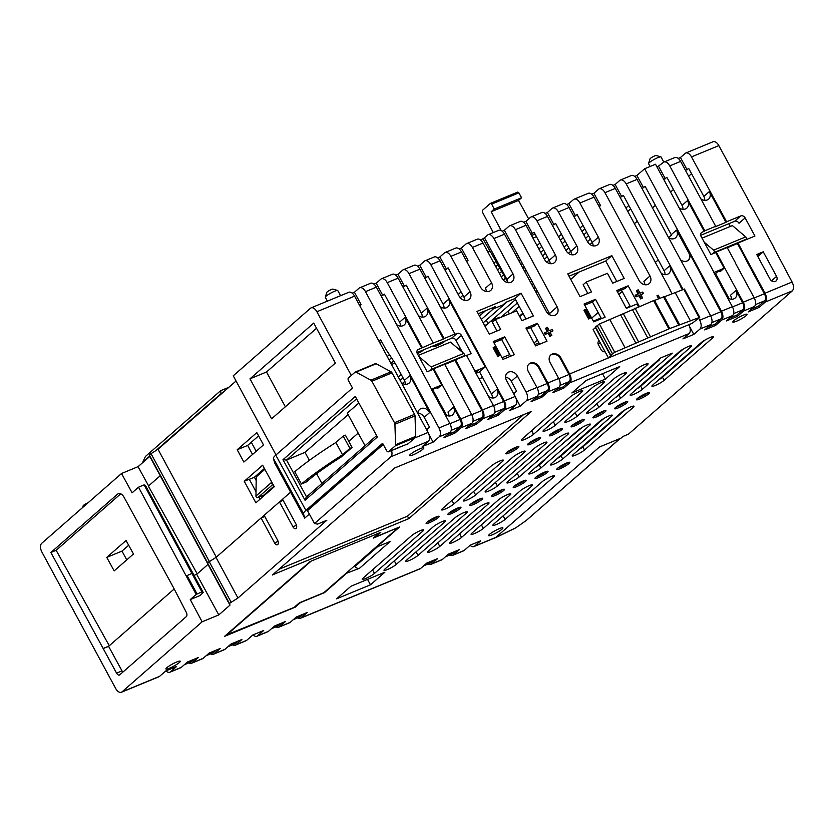 <?xml version="1.0" encoding="UTF-8"?>
<svg xmlns="http://www.w3.org/2000/svg" width="834" height="834" viewBox="0 0 834 834"><rect width="100%" height="100%" fill="white"/><g stroke="black" fill="none" stroke-linecap="round" stroke-linejoin="round"><path stroke-width="1.25" d="M470.063 545.321A7.079 3.92 -112.5 0 0 473.889 546.583A7.079 3.92 -112.5 0 0 474.515 546.197L480.645 540.839L470.303 545.113L464.173 550.471A7.079 3.92 67.5 0 1 463.548 550.857L452.664 555.361A7.079 3.92 -112.5 0 0 453.289 554.964L464.173 550.471M698.704 318.39L699.695 320.204A7.079 3.92 67.5 0 1 699.955 329.044L693.825 334.403L682.942 338.896L689.072 333.537L569.872 382.796L563.742 388.164L552.848 392.658L558.978 387.299A7.079 3.92 -112.5 0 0 558.717 378.469L547.834 382.962A7.079 3.92 67.5 0 1 548.094 391.792L541.964 397.161L531.081 401.654L537.211 396.296L526.327 400.8A7.079 3.92 -112.5 0 0 526.066 391.959L517.414 375.967A7.079 5.786 48.8 0 0 507.312 372.892A7.079 5.786 48.8 0 0 506.53 380.471L515.172 396.463L504.289 400.966A7.079 3.92 67.5 0 1 504.549 409.796L498.419 415.155L487.536 419.648L493.665 414.289L482.782 418.793L476.652 424.152L465.768 428.645L471.898 423.286L461.004 427.79L454.874 433.148L443.99 437.652L450.12 432.283L439.237 436.787L433.107 442.145L422.223 446.649L428.353 441.28L390.792 456.803L314.481 523.543L317.577 524.106L326.834 520.28L237.951 598.009L231.195 602.284A3.534 0.542 151.6 0 0 229.965 603.159A3.534 0.542 151.6 0 0 229.569 603.701L229.955 605.15L218.789 614.919L202.141 621.799L122.025 691.866A7.079 3.92 67.5 0 1 121.399 692.262A7.079 3.92 67.5 0 1 115.634 688.394L41.961 552.16A7.079 3.92 -112.5 0 1 41.7 543.33L121.535 473.503L138.079 466.665L149.776 456.438L149.411 455.083A3.534 0.542 -28.4 0 1 149.807 454.551A3.534 0.542 -28.4 0 1 151.037 453.665L158.001 449.265L236.053 381.002M122.025 691.866L159.586 676.343L165.716 670.984L176.6 666.491L170.47 671.85L181.353 667.346L187.483 661.987L198.367 657.494L192.237 662.853L203.131 658.349L209.261 652.991L220.145 648.498L214.015 653.856L224.899 649.352L231.028 643.994L241.912 639.49L235.782 644.859L246.676 640.356L252.796 634.997L263.69 630.494L257.56 635.862L268.444 631.359L274.574 626L285.457 621.497L279.327 626.855L290.211 622.362L296.341 617.004L307.235 612.5L301.105 617.858L420.628 568.465L426.758 563.106L437.642 558.603L431.512 563.972A7.079 3.92 67.5 0 1 430.897 564.357A7.079 3.92 67.5 0 1 428.176 563.951M431.512 563.972L442.406 559.468L448.536 554.11L459.419 549.606L453.289 554.964M495.532 537.649L599.396 447.034L621.163 438.038L623.008 436.432L628.45 434.18L792.3 290.878L765.268 302.044L759.138 307.402L748.254 311.906L754.384 306.547L743.501 311.04L737.371 316.409L726.487 320.902L732.617 315.544L721.723 320.037L715.593 325.406L704.709 329.899L710.839 324.541L699.955 329.044M526.327 400.8L520.197 406.158L509.303 410.651L515.433 405.293L504.549 409.796M505.102 519.415A7.433 1.147 -28.4 0 1 497.992 523.773A7.433 1.147 -28.4 0 1 492.852 525.316A7.433 1.147 -28.4 0 1 493.676 524.138L542.1 481.791A7.433 1.147 -28.4 0 1 551.034 476.61A7.433 1.147 -28.4 0 1 554.349 475.891A7.433 1.147 -28.4 0 1 553.526 477.069L505.102 519.415L503.173 515.839M483.334 528.412A7.433 1.147 -28.4 0 1 476.224 532.77A7.433 1.147 -28.4 0 1 471.085 534.313A7.433 1.147 -28.4 0 1 471.908 533.135L520.322 490.788A7.433 1.147 -28.4 0 1 529.256 485.617A7.433 1.147 -28.4 0 1 532.572 484.888A7.433 1.147 -28.4 0 1 531.758 486.066L483.334 528.412L481.395 524.836M461.567 537.409A7.433 1.147 -28.4 0 1 454.447 541.766A7.433 1.147 -28.4 0 1 449.307 543.309A7.433 1.147 -28.4 0 1 450.131 542.131L498.555 499.785A7.433 1.147 -28.4 0 1 507.489 494.614A7.433 1.147 -28.4 0 1 510.804 493.895A7.433 1.147 -28.4 0 1 509.981 495.062L461.567 537.409L459.628 533.833M635.831 369.681A7.433 1.147 -28.4 0 1 642.951 365.313A7.433 1.147 -28.4 0 1 648.081 363.78A7.433 1.147 -28.4 0 1 647.267 364.948L598.843 407.305A7.433 1.147 -28.4 0 1 589.909 412.476A7.433 1.147 -28.4 0 1 586.594 413.195A7.433 1.147 -28.4 0 1 587.417 412.027L635.831 369.681M614.064 378.678A7.433 1.147 -28.4 0 1 621.174 374.31A7.433 1.147 -28.4 0 1 626.313 372.777A7.433 1.147 -28.4 0 1 625.49 373.945L577.076 416.302A7.433 1.147 -28.4 0 1 568.142 421.472A7.433 1.147 -28.4 0 1 564.816 422.192A7.433 1.147 -28.4 0 1 565.64 421.024L614.064 378.678M592.286 387.674A7.433 1.147 -28.4 0 1 599.406 383.317A7.433 1.147 -28.4 0 1 604.546 381.774A7.433 1.147 -28.4 0 1 603.722 382.952L555.298 425.298A7.433 1.147 -28.4 0 1 546.364 430.469A7.433 1.147 -28.4 0 1 543.049 431.188A7.433 1.147 -28.4 0 1 543.872 430.021L592.286 387.674M570.519 396.671A7.433 1.147 -28.4 0 1 577.628 392.314A7.433 1.147 -28.4 0 1 582.768 390.771A7.433 1.147 -28.4 0 1 581.944 391.949L533.531 434.295A7.433 1.147 -28.4 0 1 524.596 439.466A7.433 1.147 -28.4 0 1 521.281 440.185A7.433 1.147 -28.4 0 1 522.094 439.018L570.519 396.671M272.468 574.98L394.628 468.02L531.404 411.423L408.816 518.633L272.426 574.897M413.164 454.843A8.142 1.251 -28.4 0 1 409.536 455.625A8.142 1.251 -28.4 0 1 410.432 454.342A8.142 1.251 -28.4 0 1 420.211 448.671A8.142 1.251 -28.4 0 1 423.849 447.889A8.142 1.251 -28.4 0 1 422.953 449.172A8.142 1.251 -28.4 0 1 413.164 454.843M736.422 321.246A8.142 1.251 -28.4 0 1 732.794 322.039A8.142 1.251 -28.4 0 1 733.691 320.756A8.142 1.251 -28.4 0 1 743.469 315.085A8.142 1.251 -28.4 0 1 747.108 314.293A8.142 1.251 -28.4 0 1 746.211 315.575A8.142 1.251 -28.4 0 1 736.422 321.246M492.227 534.844A8.142 1.251 -28.4 0 1 488.599 535.636A8.142 1.251 -28.4 0 1 489.495 534.354A8.142 1.251 -28.4 0 1 499.274 528.683A8.142 1.251 -28.4 0 1 502.912 527.891A8.142 1.251 -28.4 0 1 502.016 529.173A8.142 1.251 -28.4 0 1 492.227 534.844M169.573 668.19A8.142 1.251 -28.4 0 1 165.935 668.983A8.142 1.251 -28.4 0 1 166.831 667.7A8.142 1.251 -28.4 0 1 176.62 662.029A8.142 1.251 -28.4 0 1 180.248 661.237A8.142 1.251 -28.4 0 1 179.352 662.519A8.142 1.251 -28.4 0 1 169.573 668.19M586.166 380.45L619.693 366.595L605.411 379.084L571.884 392.939L586.166 380.45M350.968 586.229L384.881 572.218L370.473 584.811L336.561 598.822L350.968 586.229M345.922 573.886L324.468 592.651L300.521 602.555L295.309 607.11L224.554 636.352L310.05 561.574L380.815 532.321L375.602 536.888L399.549 526.984L376.572 547.083L390.176 541.464L359.527 568.267L345.735 573.552M701.154 342.68A7.433 1.147 -28.4 0 1 708.264 338.323A7.433 1.147 -28.4 0 1 713.404 336.79A7.433 1.147 -28.4 0 1 712.58 337.958L664.156 380.304A7.433 1.147 -28.4 0 1 655.222 385.485A7.433 1.147 -28.4 0 1 651.907 386.205A7.433 1.147 -28.4 0 1 652.73 385.037L701.154 342.68M374.476 573.406A7.433 1.147 -28.4 0 1 367.356 577.764A7.433 1.147 -28.4 0 1 362.227 579.296A7.433 1.147 -28.4 0 1 363.04 578.129L411.464 535.772A7.433 1.147 -28.4 0 1 420.399 530.601A7.433 1.147 -28.4 0 1 423.714 529.882A7.433 1.147 -28.4 0 1 422.901 531.049L374.476 573.406L372.537 569.82M429.437 522.689A7.433 1.147 -28.4 0 1 426.122 523.418A7.433 1.147 -28.4 0 1 429.114 520.645A7.433 1.147 -28.4 0 1 435.88 517.07A7.433 1.147 -28.4 0 1 439.195 516.35A7.433 1.147 -28.4 0 1 436.203 519.113A7.433 1.147 -28.4 0 1 429.437 522.689M453.852 503.986A7.433 1.147 -28.4 0 1 444.918 509.157A7.433 1.147 -28.4 0 1 441.593 509.876A7.433 1.147 -28.4 0 1 442.416 508.709L491.143 466.091A7.433 1.147 -28.4 0 1 500.077 460.91A7.433 1.147 -28.4 0 1 503.392 460.191A7.433 1.147 -28.4 0 1 502.579 461.369L453.852 503.986L451.913 500.4M509.115 453.008A7.433 1.147 -28.4 0 1 505.8 453.727A7.433 1.147 -28.4 0 1 508.792 450.965A7.433 1.147 -28.4 0 1 515.558 447.378A7.433 1.147 -28.4 0 1 518.873 446.659A7.433 1.147 -28.4 0 1 515.881 449.422A7.433 1.147 -28.4 0 1 509.115 453.008M396.244 564.399A7.433 1.147 -28.4 0 1 389.134 568.767A7.433 1.147 -28.4 0 1 383.994 570.3A7.433 1.147 -28.4 0 1 384.818 569.132L433.242 526.775A7.433 1.147 -28.4 0 1 442.166 521.604A7.433 1.147 -28.4 0 1 445.492 520.885A7.433 1.147 -28.4 0 1 444.668 522.053L396.244 564.399L394.315 560.823M451.215 513.692A7.433 1.147 -28.4 0 1 447.889 514.411A7.433 1.147 -28.4 0 1 450.892 511.649A7.433 1.147 -28.4 0 1 457.647 508.062A7.433 1.147 -28.4 0 1 460.962 507.343A7.433 1.147 -28.4 0 1 457.97 510.116A7.433 1.147 -28.4 0 1 451.215 513.692M475.62 494.989A7.433 1.147 -28.4 0 1 466.686 500.16A7.433 1.147 -28.4 0 1 463.37 500.88A7.433 1.147 -28.4 0 1 464.194 499.712L512.92 457.095A7.433 1.147 -28.4 0 1 521.855 451.913A7.433 1.147 -28.4 0 1 525.17 451.194A7.433 1.147 -28.4 0 1 524.346 452.372L475.62 494.989L473.681 491.403M530.893 444.011A7.433 1.147 -28.4 0 1 527.568 444.731A7.433 1.147 -28.4 0 1 530.57 441.957A7.433 1.147 -28.4 0 1 537.325 438.382A7.433 1.147 -28.4 0 1 540.64 437.662A7.433 1.147 -28.4 0 1 537.649 440.425A7.433 1.147 -28.4 0 1 530.893 444.011M418.022 555.402A7.433 1.147 -28.4 0 1 410.901 559.77A7.433 1.147 -28.4 0 1 405.772 561.303A7.433 1.147 -28.4 0 1 406.585 560.135L455.01 517.778A7.433 1.147 -28.4 0 1 463.944 512.608A7.433 1.147 -28.4 0 1 467.259 511.888A7.433 1.147 -28.4 0 1 466.435 513.056L418.022 555.402L416.083 551.827M472.982 504.695A7.433 1.147 -28.4 0 1 469.667 505.414A7.433 1.147 -28.4 0 1 472.659 502.652A7.433 1.147 -28.4 0 1 479.414 499.066A7.433 1.147 -28.4 0 1 482.74 498.346A7.433 1.147 -28.4 0 1 479.738 501.119A7.433 1.147 -28.4 0 1 472.982 504.695M497.387 485.982A7.433 1.147 -28.4 0 1 488.463 491.163A7.433 1.147 -28.4 0 1 485.138 491.883A7.433 1.147 -28.4 0 1 485.961 490.715L534.688 448.098A7.433 1.147 -28.4 0 1 543.622 442.917A7.433 1.147 -28.4 0 1 546.937 442.197A7.433 1.147 -28.4 0 1 546.124 443.365L497.387 485.982L495.459 482.406M552.661 435.014A7.433 1.147 -28.4 0 1 549.345 435.734A7.433 1.147 -28.4 0 1 552.337 432.961A7.433 1.147 -28.4 0 1 559.103 429.385A7.433 1.147 -28.4 0 1 562.418 428.666A7.433 1.147 -28.4 0 1 559.426 431.428A7.433 1.147 -28.4 0 1 552.661 435.014M439.789 546.406A7.433 1.147 -28.4 0 1 432.679 550.763A7.433 1.147 -28.4 0 1 427.54 552.306A7.433 1.147 -28.4 0 1 428.363 551.128L476.777 508.782A7.433 1.147 -28.4 0 1 485.711 503.611A7.433 1.147 -28.4 0 1 489.037 502.892A7.433 1.147 -28.4 0 1 488.213 504.059L439.789 546.406L437.85 542.83M494.75 495.698A7.433 1.147 -28.4 0 1 491.434 496.418A7.433 1.147 -28.4 0 1 494.426 493.655A7.433 1.147 -28.4 0 1 501.192 490.069A7.433 1.147 -28.4 0 1 504.507 489.349A7.433 1.147 -28.4 0 1 501.515 492.123A7.433 1.147 -28.4 0 1 494.75 495.698M519.165 476.985A7.433 1.147 -28.4 0 1 510.231 482.167A7.433 1.147 -28.4 0 1 506.916 482.886A7.433 1.147 -28.4 0 1 507.729 481.708L556.466 439.101A7.433 1.147 -28.4 0 1 565.389 433.92A7.433 1.147 -28.4 0 1 568.715 433.2A7.433 1.147 -28.4 0 1 567.891 434.368L519.165 476.985L517.226 473.41M574.438 426.018A7.433 1.147 -28.4 0 1 571.113 426.737A7.433 1.147 -28.4 0 1 574.115 423.964A7.433 1.147 -28.4 0 1 580.871 420.388A7.433 1.147 -28.4 0 1 584.186 419.669A7.433 1.147 -28.4 0 1 581.194 422.431A7.433 1.147 -28.4 0 1 574.438 426.018M516.527 486.702A7.433 1.147 -28.4 0 1 513.212 487.421A7.433 1.147 -28.4 0 1 516.204 484.658A7.433 1.147 -28.4 0 1 522.96 481.072A7.433 1.147 -28.4 0 1 526.285 480.353A7.433 1.147 -28.4 0 1 523.283 483.126A7.433 1.147 -28.4 0 1 516.527 486.702M540.932 467.989A7.433 1.147 -28.4 0 1 531.998 473.17A7.433 1.147 -28.4 0 1 528.683 473.889A7.433 1.147 -28.4 0 1 529.507 472.711L578.233 430.094A7.433 1.147 -28.4 0 1 587.167 424.923A7.433 1.147 -28.4 0 1 590.482 424.204A7.433 1.147 -28.4 0 1 589.659 425.371L540.932 467.989L539.275 464.913L545.092 459.826L544.821 459.315M596.206 417.01A7.433 1.147 -28.4 0 1 592.891 417.74A7.433 1.147 -28.4 0 1 595.883 414.967A7.433 1.147 -28.4 0 1 602.638 411.391A7.433 1.147 -28.4 0 1 605.964 410.672A7.433 1.147 -28.4 0 1 602.961 413.435A7.433 1.147 -28.4 0 1 596.206 417.01M660.82 357.859L672.256 353.136L620.611 398.308A7.433 1.147 -28.4 0 1 611.687 403.479A7.433 1.147 -28.4 0 1 608.361 404.198A7.433 1.147 -28.4 0 1 609.185 403.031L660.82 357.859M538.295 477.705A7.433 1.147 -28.4 0 1 534.98 478.424A7.433 1.147 -28.4 0 1 537.972 475.661A7.433 1.147 -28.4 0 1 544.738 472.075A7.433 1.147 -28.4 0 1 548.053 471.356A7.433 1.147 -28.4 0 1 545.061 474.119A7.433 1.147 -28.4 0 1 538.295 477.705M562.71 458.992A7.433 1.147 -28.4 0 1 553.776 464.173A7.433 1.147 -28.4 0 1 550.461 464.892A7.433 1.147 -28.4 0 1 551.274 463.714L600 421.097A7.433 1.147 -28.4 0 1 608.935 415.926A7.433 1.147 -28.4 0 1 612.26 415.207A7.433 1.147 -28.4 0 1 611.437 416.374L562.71 458.992L561.042 455.917L603.858 418.48M617.973 408.014A7.433 1.147 -28.4 0 1 614.658 408.733A7.433 1.147 -28.4 0 1 617.65 405.97A7.433 1.147 -28.4 0 1 624.416 402.384A7.433 1.147 -28.4 0 1 627.731 401.665A7.433 1.147 -28.4 0 1 624.739 404.438A7.433 1.147 -28.4 0 1 617.973 408.014M679.376 351.677A7.433 1.147 -28.4 0 1 686.497 347.319A7.433 1.147 -28.4 0 1 691.626 345.787A7.433 1.147 -28.4 0 1 690.813 346.954L642.389 389.301A7.433 1.147 -28.4 0 1 633.454 394.482A7.433 1.147 -28.4 0 1 630.139 395.201A7.433 1.147 -28.4 0 1 630.952 394.034L679.376 351.677M560.073 468.708A7.433 1.147 -28.4 0 1 556.747 469.427A7.433 1.147 -28.4 0 1 559.75 466.665A7.433 1.147 -28.4 0 1 566.505 463.078A7.433 1.147 -28.4 0 1 569.82 462.359A7.433 1.147 -28.4 0 1 566.828 465.122A7.433 1.147 -28.4 0 1 560.073 468.708M584.478 449.995A7.433 1.147 -28.4 0 1 575.543 455.176A7.433 1.147 -28.4 0 1 572.228 455.896A7.433 1.147 -28.4 0 1 573.052 454.718L621.778 412.1A7.433 1.147 -28.4 0 1 630.712 406.929A7.433 1.147 -28.4 0 1 634.028 406.21A7.433 1.147 -28.4 0 1 633.204 407.378L584.478 449.995L582.82 446.92L625.625 409.484M639.751 399.017A7.433 1.147 -28.4 0 1 636.436 399.736A7.433 1.147 -28.4 0 1 639.428 396.974A7.433 1.147 -28.4 0 1 646.183 393.387A7.433 1.147 -28.4 0 1 649.509 392.668A7.433 1.147 -28.4 0 1 646.506 395.441A7.433 1.147 -28.4 0 1 639.751 399.017M433.107 442.145L428.968 434.493M439.237 436.787A7.079 3.92 -112.5 0 0 438.976 427.957L420.346 393.512L419.731 394.044L429.719 412.496L424.193 417.323L429.52 427.164L426.601 429.708M409.494 398.058L428.092 432.45A7.079 3.92 67.5 0 1 428.353 441.28M290.607 492.185L282.538 499.222L295.976 524.075A3.534 1.96 67.5 0 1 295.789 528.683A3.534 1.96 67.5 0 1 292.911 526.754L279.473 501.901L264.149 515.308L277.586 540.151A3.534 1.96 67.5 0 1 277.409 544.769A3.534 1.96 67.5 0 1 274.522 542.84L261.084 517.987L216.006 557.414L237.951 598.009M264.065 495.677L263.773 495.146L257.894 497.575A1.418 1.157 -131.2 0 1 255.955 496.063L256.226 476.892L264.868 469.333M264.774 516.465L261.084 517.987M165.935 670.89A7.079 3.92 -112.5 0 0 169.844 672.235A7.079 3.92 -112.5 0 0 170.47 671.85M159.586 676.343A7.079 3.92 67.5 0 1 158.96 676.739L121.399 692.262M202.141 621.799L190.267 599.573L196.167 594.413L201.901 591.9L191.924 573.448L186.19 575.95L138.527 487.192L132.095 492.811L121.535 473.503M173.284 587.24L186.222 612.208A3.534 1.96 67.5 0 1 186.336 616.597L119.742 674.842A3.534 1.96 67.5 0 1 119.439 675.029A3.534 1.96 67.5 0 1 116.562 673.121L50.874 552.483L117.771 493.978A7.079 3.92 67.5 0 1 118.386 493.592A7.079 3.92 67.5 0 1 124.13 497.398L173.284 587.24M122.9 672.079A3.534 1.96 67.5 0 1 122.014 670.88L116.562 673.121M173.931 589.19L108.587 646.34L122.014 670.88M108.587 646.34L103.145 648.591M201.901 591.9L203.225 592.494L193.332 574.042L145.439 485.482L144.115 484.877L191.924 573.448M203.225 592.494L200.077 595.518L190.267 599.573M218.789 614.919L196.699 574.303L193.988 575.418M229.955 605.15L207.979 564.43L196.699 574.303M216.006 557.414L209.24 561.689A3.534 0.542 151.6 0 0 208.02 562.564A3.534 0.542 151.6 0 0 207.614 563.106L207.979 564.43M169.844 672.235L180.728 667.742A7.079 3.92 -112.5 0 0 181.353 667.346M184.387 664.698L191.08 661.935A5.661 3.138 -112.5 0 0 191.58 661.623L194.447 659.11M188.901 662.832A7.079 3.92 -112.5 0 0 191.622 663.239A7.079 3.92 -112.5 0 0 192.237 662.853M224.899 649.352A7.079 3.92 67.5 0 1 224.273 649.749L213.389 654.242A7.079 3.92 -112.5 0 0 214.015 653.856M232.446 644.838A7.079 3.92 -112.5 0 0 235.167 645.245A7.079 3.92 -112.5 0 0 235.782 644.859M237.982 641.117L235.125 643.629A5.661 3.138 67.5 0 1 234.625 643.931L227.932 646.704M246.676 640.356A7.079 3.92 67.5 0 1 246.051 640.741L235.167 645.245M253.025 634.903A7.079 3.92 -112.5 0 0 256.935 636.248A7.079 3.92 -112.5 0 0 257.56 635.862M256.935 636.248L267.818 631.745A7.079 3.92 -112.5 0 0 268.444 631.359M275.991 626.845A7.079 3.92 -112.5 0 0 278.702 627.251A7.079 3.92 -112.5 0 0 279.327 626.855M281.527 623.123L278.66 625.625A5.661 3.138 67.5 0 1 278.17 625.938L271.477 628.7M278.702 627.251L289.596 622.748A7.079 3.92 -112.5 0 0 290.211 622.362M297.759 617.848A7.079 3.92 -112.5 0 0 300.48 618.255A7.079 3.92 -112.5 0 0 301.105 617.858M303.305 614.126L300.438 616.628A5.661 3.138 67.5 0 1 299.938 616.941L293.245 619.704M420.628 568.465A7.079 3.92 67.5 0 1 420.002 568.851L300.48 618.255M423.662 565.817L430.354 563.044A5.661 3.138 -112.5 0 0 430.855 562.741L423.891 565.608M449.943 554.954A7.079 3.92 -112.5 0 0 452.664 555.361M455.489 551.232L452.622 553.734A5.661 3.138 67.5 0 1 452.122 554.047L445.439 556.81M442.406 559.468A7.079 3.92 67.5 0 1 441.78 559.854L430.897 564.357M433.722 560.229L430.855 562.741M191.622 663.239L202.506 658.745A7.079 3.92 -112.5 0 0 203.131 658.349M210.679 653.835A7.079 3.92 -112.5 0 0 213.389 654.242M216.215 650.113L213.348 652.626A5.661 3.138 67.5 0 1 212.847 652.939L206.165 655.701M271.29 481.218L271.269 482.667A1.418 1.157 48.8 0 0 272.927 484.241M283.164 500.379L279.473 501.901M273.99 486.201L263.773 495.146M431.261 389.061L449.86 423.453A7.079 3.92 67.5 0 1 450.12 432.283M431.397 388.946L376.353 287.146L365.469 291.639L420.346 393.512M445.002 414.477A7.079 5.786 48.8 0 0 452.695 414.769A7.079 5.786 48.8 0 0 453.477 407.19L447.962 412.017A7.079 5.786 -131.2 0 1 448.89 415.978M453.477 407.19L460.128 419.492A5.661 3.138 67.5 0 1 460.347 426.56L454.217 431.918L454.874 433.148M461.004 427.79A7.079 3.92 -112.5 0 0 460.743 418.96L442.124 384.516L437.527 388.519L436.703 387.685M430.115 370.557L431.605 369.243A1.418 0.782 -112.5 0 0 431.553 367.481A1.418 0.782 -112.5 0 0 431.105 366.908L418.939 356.587M432.856 389.905L446.649 415.426M418.293 355.399L450.443 342.107L463.767 353.407A1.418 0.782 67.5 0 1 464.215 353.981A1.418 0.782 67.5 0 1 464.267 355.743L463.381 356.525M474.807 371.067L493.405 405.46A7.079 3.92 67.5 0 1 493.665 414.289M471.898 423.286A7.079 3.92 -112.5 0 0 471.627 414.456L444.678 364.249L433.795 368.753L442.124 384.516M471.752 414.686L481.906 410.495L463.277 376.051L463.892 375.508L482.521 409.963L493.405 405.46M463.412 375.936L454.957 360.288L444.803 364.479M481.906 410.495A5.661 3.138 67.5 0 1 482.115 417.563L475.985 422.921L476.652 424.152M482.782 418.793A7.079 3.92 -112.5 0 0 482.521 409.963M474.942 370.942L466.456 355.253L455.572 359.746L463.892 375.508M475.985 422.921L469.031 425.799M504.289 400.966L485.669 366.512L479.54 371.881L491.507 394.023A7.079 5.786 -131.2 0 1 492.435 397.985M488.547 396.484A7.079 5.786 48.8 0 0 496.24 396.776A7.079 5.786 48.8 0 0 497.022 389.197L503.673 401.498A5.661 3.138 67.5 0 1 503.882 408.566L497.752 413.925L498.419 415.155M505.592 377.114A7.079 5.786 -131.2 0 1 511.284 381.336L516.611 391.177L513.692 393.721M516.058 398.506L520.197 406.158M547.834 382.962L539.191 366.97L538.576 367.513L547.219 383.504A5.661 3.138 67.5 0 1 547.427 390.562L541.297 395.931L541.964 397.161M541.297 395.931L534.344 398.808M539.191 366.97A7.079 5.786 48.8 0 0 529.09 363.895A7.079 5.786 48.8 0 0 528.297 371.474L536.95 387.466A7.079 3.92 67.5 0 1 537.211 396.296M538.576 367.513A7.079 5.786 48.8 0 0 528.787 364.177M569.872 382.796A7.079 3.92 -112.5 0 0 569.601 373.966L560.959 357.974A7.079 5.786 48.8 0 0 550.857 354.898A7.079 5.786 48.8 0 0 550.075 362.477L558.717 378.469M558.843 378.699L568.996 374.508L560.344 358.516A7.079 5.786 48.8 0 0 550.565 355.18M568.996 374.508A5.661 3.138 67.5 0 1 569.205 381.565L563.075 386.934L563.742 388.164M689.072 333.537A7.079 3.92 -112.5 0 0 688.811 324.707L608.424 357.932L599.125 340.731A3.534 2.898 48.8 0 0 598.812 340.96A3.534 2.898 48.8 0 0 598.426 344.755L601.085 349.675A3.534 2.898 48.8 0 0 605.077 351.75M670.213 290.315L672.006 293.641M727.498 297.738A7.079 5.786 48.8 0 0 735.192 298.019A7.079 5.786 48.8 0 0 735.974 290.451L730.459 295.267A7.079 5.786 -131.2 0 1 731.376 299.229M735.974 290.451L742.625 302.752A5.661 3.138 67.5 0 1 742.833 309.81L736.703 315.179L737.371 316.409M743.501 311.04A7.079 3.92 -112.5 0 0 743.24 302.21L724.61 267.766L720.076 271.738L719.2 270.946M712.601 253.807L714.102 252.504A1.418 0.782 -112.5 0 0 714.05 250.732A1.418 0.782 -112.5 0 0 713.602 250.158L704.25 242.235M715.551 273.552L729.145 298.687M702.03 238.138L732.388 225.587L745.711 236.887A1.418 0.782 67.5 0 1 746.159 237.461A1.418 0.782 67.5 0 1 746.211 239.222L745.325 240.004M763.256 251.795L756.73 254.495L770.032 279.098A4.243 3.472 48.8 0 0 776.089 280.943A4.243 3.472 48.8 0 0 776.558 276.398L763.256 251.795L757.835 256.538M773.754 247.521L792.081 282.028C793.947 285.958 794.02 288.908 792.3 290.878M792.081 282.028L765.007 293.214A7.079 3.92 67.5 0 1 765.268 302.044M765.007 293.214L746.388 258.769L745.773 259.301L764.392 293.756A5.661 3.138 67.5 0 1 764.601 300.813L758.471 306.172L759.138 307.402M745.909 259.186L737.444 243.538L727.3 247.74M735.525 263.315L754.124 297.717A7.079 3.92 67.5 0 1 754.384 306.547M735.661 263.2L727.175 247.51L716.291 252.004L724.61 267.766M751.517 309.049L758.471 306.172M736.703 315.179L729.75 318.046M713.758 272.311L732.356 306.714A7.079 3.92 67.5 0 1 732.617 315.544M713.883 272.197L655.524 164.246L644.63 168.749L721.462 311.207A7.079 3.92 67.5 0 1 721.723 320.037M702.843 276.763L702.228 277.305L720.847 311.749A5.661 3.138 67.5 0 1 721.066 318.807L714.936 324.176L715.593 325.406M702.364 277.18L689.082 252.619A7.079 5.786 -131.2 0 1 688.3 260.198A7.079 5.786 -131.2 0 1 680.607 259.906M691.98 281.319L710.578 315.711A7.079 3.92 67.5 0 1 710.839 324.541M692.116 281.194L637.072 179.393L626.188 183.897L683.046 289.419M681.065 285.76L680.461 286.302L682.295 289.7M689.687 326.751L693.825 334.403M680.586 286.177L669.619 265.89A7.079 5.786 -131.2 0 1 668.837 273.458A7.079 5.786 -131.2 0 1 661.143 273.166M707.972 327.043L714.936 324.176M659.85 298.238L658.203 295.205L657.182 296.112M563.075 386.934L556.111 389.801M515.172 396.463A7.079 3.92 67.5 0 1 515.433 405.293M490.799 416.802L497.752 413.925M639.261 306.328L628.158 285.801L616.733 290.524L626.376 308.361L636.978 303.983L638.427 306.662M598.093 343.952L600.355 343.014M454.217 431.918L447.253 434.795M417.897 413.601A7.079 5.786 -131.2 0 1 419.617 409.421A7.079 5.786 -131.2 0 1 429.719 412.496M419.867 393.929L409.921 375.529A7.079 5.786 -131.2 0 1 409.14 383.098A7.079 5.786 -131.2 0 1 401.446 382.806M417.907 413.038A7.079 5.786 -131.2 0 1 424.193 417.323M647.799 392.793A7.433 1.147 -28.4 0 1 639.084 397.787A7.433 1.147 151.6 0 1 637.468 398.381M578.963 449.547A7.433 1.147 151.6 0 0 582.82 446.92M568.121 462.484A7.433 1.147 -28.4 0 1 559.405 467.478A7.433 1.147 151.6 0 1 557.79 468.072M642.389 389.301L640.721 386.225A7.433 1.147 -28.4 0 1 636.874 388.853M640.721 386.225L683.234 349.06M626.032 401.79A7.433 1.147 -28.4 0 1 617.316 406.784A7.433 1.147 151.6 0 1 615.701 407.378M557.195 458.544A7.433 1.147 151.6 0 0 561.042 455.917M546.353 471.481A7.433 1.147 -28.4 0 1 537.638 476.475A7.433 1.147 151.6 0 1 536.012 477.069M620.611 398.308L618.953 395.233A7.433 1.147 -28.4 0 1 615.106 397.849M618.953 395.233L659.684 359.61L658.068 360.278M604.254 410.797A7.433 1.147 -28.4 0 1 595.539 415.78A7.433 1.147 151.6 0 1 593.923 416.385M561.876 444.407L582.08 427.477M543.487 460.493L545.092 459.826M535.418 467.54A7.433 1.147 151.6 0 0 539.275 464.913M524.576 480.478A7.433 1.147 -28.4 0 1 515.86 485.471A7.433 1.147 151.6 0 1 514.244 486.066M582.486 419.794A7.433 1.147 -28.4 0 1 573.771 424.787A7.433 1.147 151.6 0 1 572.155 425.382M502.808 489.475A7.433 1.147 -28.4 0 1 494.093 494.468A7.433 1.147 151.6 0 1 492.477 495.062M560.719 428.791A7.433 1.147 -28.4 0 1 551.993 433.784A7.433 1.147 151.6 0 1 550.377 434.378M481.03 498.471A7.433 1.147 -28.4 0 1 472.315 503.465A7.433 1.147 151.6 0 1 470.699 504.059M538.941 437.787A7.433 1.147 -28.4 0 1 530.226 442.781A7.433 1.147 151.6 0 1 528.61 443.375M459.263 507.468A7.433 1.147 -28.4 0 1 450.548 512.462A7.433 1.147 151.6 0 1 448.932 513.056M517.174 446.784A7.433 1.147 -28.4 0 1 508.459 451.778A7.433 1.147 151.6 0 1 506.832 452.372M437.496 516.475A7.433 1.147 -28.4 0 1 428.77 521.458A7.433 1.147 151.6 0 1 427.154 522.063M664.156 380.304L662.498 377.229A7.433 1.147 -28.4 0 1 658.641 379.856M662.498 377.229L705.001 340.063M359.527 568.267A3.534 2.898 -131.2 0 1 355.148 566.317L354.784 565.64M370.473 584.811L367.533 579.38M605.411 379.084L602.502 373.695M408.816 518.633L407.482 516.173L278.723 569.382M523.543 414.665L407.482 516.173M746.388 258.769L738.059 243.007L737.444 243.538M485.669 366.512L430.782 264.649A7.079 3.92 -112.5 0 0 425.017 260.792A7.079 3.92 -112.5 0 0 424.391 261.178L419.742 265.243L426.393 277.545L424.798 278.212M504.716 336.821L493.28 341.544L502.933 359.381L514.359 354.659L504.716 336.821L501.651 339.501L510.669 356.181M537.367 323.321L525.941 328.043L535.584 345.881L547.021 341.158L537.367 323.321L534.302 326L526.567 329.201M595.507 299.302L584.071 304.024L593.714 321.861L605.15 317.139L595.507 299.302L592.442 301.981L584.697 305.181M628.158 285.801L625.104 288.481L617.358 291.681M587.824 293.443L583.122 284.759L586.187 282.08L607.423 273.302L612.74 283.143L624.176 278.42L611.864 255.663L605.734 261.021L616.795 281.465M621.413 290.003L630.431 306.693M658.203 295.205L656.973 295.726L658.61 298.749M494.937 537.888L515.829 527.776L526.16 520.572L619.964 438.538M264.201 515.391L261.355 517.872M422.265 317.108A7.079 5.786 48.8 0 0 421.337 313.146L406.21 285.155L403.02 287.209M444.032 308.111A7.079 5.786 48.8 0 0 443.115 304.149L427.978 276.158L426.393 277.545M464.84 300.417A7.079 5.786 48.8 0 0 463.902 297.06L448.108 267.839L444.929 269.893M486.337 291.535A7.079 5.786 48.8 0 0 485.409 288.178L491.539 282.809L472.409 247.448A7.079 3.92 -112.5 0 0 466.644 243.591A7.079 3.92 -112.5 0 0 466.018 243.976L461.369 248.042L468.02 260.344L466.425 261M491.695 308.153L492.321 309.31L495.386 306.631L478.236 313.709M479.54 371.881L476.026 373.33M462.422 352.261L455.917 340.23A3.534 2.898 48.8 0 0 451.528 338.281L416.948 352.573M405.324 384.307A7.079 5.786 48.8 0 0 404.407 380.346L395.253 363.426L385.715 349.112L380.721 339.886L379.032 341.367M400.487 326.104A7.079 5.786 48.8 0 0 399.569 322.143L384.432 294.152L381.253 296.206M432.085 390.583L434.212 388.717L440.081 386.298M441.509 385.047L431.355 389.238M475.192 371.787L478.299 370.494L475.724 372.756M485.054 367.054L474.9 371.245M601.46 318.661L592.442 301.981M569.028 276.19L605.734 261.021M611.864 255.663L567.777 273.886L580.078 296.643L591.514 291.921L586.187 282.08M665.021 274.667A7.079 5.786 48.8 0 0 664.104 270.706L623.384 195.406L620.204 197.45M668.545 237.607L671.453 235.073A7.079 5.786 48.8 0 0 671.255 234.677L645.151 186.409L641.971 188.453M682.973 209.344A7.079 5.786 48.8 0 0 682.056 205.393L666.929 177.413L663.739 179.456M704.751 200.348A7.079 5.786 48.8 0 0 703.823 196.386L688.696 168.416L685.517 170.459M738.059 243.007L754.937 236.032L745.116 217.893L738.997 223.251A3.534 2.898 48.8 0 0 734.608 221.302L700.685 235.313M550.169 263.648A7.079 5.786 48.8 0 0 549.241 260.291L534.104 232.3L530.924 234.344M571.676 254.756A7.079 5.786 48.8 0 0 570.737 251.399L555.611 223.418L552.421 225.461M593.172 245.874A7.079 5.786 48.8 0 0 592.244 242.517L577.107 214.536L573.928 216.579M644.807 284.728A7.079 5.786 48.8 0 0 643.879 281.371L650.009 276.012L604.952 192.675L615.304 188.39L670.348 290.19M630.202 306.276L626.125 307.913M601.085 317.962L593.297 321.09M538.931 342.899L534.855 344.536M509.803 354.586L502.026 357.713M435.275 396.473L436.203 396.098M479.05 378.907L482.573 377.489M719.273 282.517L720.201 282.142M725.33 293.724L726.101 293.057M714.79 274.23L717.949 271.457L722.578 269.549M723.995 268.298L713.852 272.499M757.136 255.267L761.223 253.578M466.696 261.501L468.02 260.344M359.756 305.703L361.08 304.535L359.485 305.202M540.974 301.585L542.632 300.897M570.737 279.369L579.15 272.009M634.393 223.7L637.301 221.146M652.469 207.885L655.388 205.331M670.557 192.06L673.476 189.516M688.644 176.245L691.553 173.701M599.229 206.728L600.563 205.571L598.958 206.227M502.141 231.195L504.372 230.267L511.044 242.548L509.418 243.226M507.823 282.278L490.121 251.19L487.921 252.118M536.471 236.668L532.957 238.117M513.098 246.332L511.461 247M510.293 244.842L511.669 243.705M531.539 235.501L535.053 234.052M500.973 317.295L517.341 302.971M533.896 288.491L535.272 287.292M537.117 290.712L535.741 291.91M519.186 306.391L511.878 312.792M625.907 208L628.826 205.477M630.671 208.886L627.762 211.429M592.234 242.506L589.961 244.498M587.47 241.62L590.378 239.077M457.939 348.466A7.787 1.199 -28.4 0 1 459.367 348.435A7.787 1.199 -28.4 0 1 459.367 348.664L458.783 349.185M515.506 299.573L491.528 320.537L499.67 317.181L498.471 318.223M485.013 326.24L487.848 323.759A7.808 1.199 -28.4 0 1 484.7 325.656M483.167 322.831L507.322 301.689M530.424 282.069L531.977 281.214M533.426 283.894L532.061 285.092M588.543 235.688L585.635 238.232M570.685 251.305L568.381 253.317M565.921 250.419L568.83 247.875M583.779 234.802L586.688 232.248M402.405 383.432L404.844 381.305M479.477 316.003L485.544 310.696M493.394 308.861L481.322 319.422M584.863 228.87L581.944 231.414M566.995 244.487L564.086 247.031M549.137 260.104L546.802 262.147M544.373 259.228L547.292 256.674M562.231 243.601L565.139 241.057M580.089 227.984L582.997 225.43M398.298 376.978L401.206 374.435M403.041 377.833L400.132 380.387M445.346 340.835L444.303 341.752A7.808 1.199 -28.4 0 1 436.849 345.745C434.441 346.725 433.273 346.902 433.357 346.308L434.451 345.339M563.315 237.669L560.396 240.213M545.457 253.286L542.538 255.829M526.046 270.258L524.68 271.457M522.824 268.027L524.19 266.828M540.682 252.4L543.601 249.856M558.54 236.783L561.459 234.229M423.578 349.832L422.536 350.749A7.808 1.199 -28.4 0 1 417.375 353.699M541.766 246.468L538.858 249.012M522.355 263.44L521 264.639M505.487 278.191L503.329 280.088M501.286 276.825L503.569 274.824M519.134 261.198L520.499 260.01M536.992 245.582L539.911 243.028M394.972 362.998A7.808 1.199 -28.4 0 1 393.304 363.749L391.49 364.406M390.917 363.332L393.617 360.966M518.665 256.622L517.309 257.81M501.672 271.488L499.451 273.437M497.596 269.997L499.754 268.11M515.454 254.38L516.809 253.192M387.226 356.514L389.384 354.627M391.5 357.796L389.071 359.923M497.856 264.785L495.761 266.619M462.953 295.309L460.201 297.717M458.189 294.423L461.098 291.879M493.905 263.179L495.928 261.407M276.023 454.916L233.239 375.8L310.477 308.257A7.079 3.92 67.5 0 1 311.092 307.871A7.079 3.92 67.5 0 1 316.868 311.728L351.322 375.456M352.198 293.161L354.429 292.234L359.079 288.168A7.079 3.92 -112.5 0 1 359.704 287.782A7.079 3.92 -112.5 0 1 365.469 291.639M373.966 284.165L376.197 283.237L380.846 279.171A7.079 3.92 -112.5 0 1 381.472 278.785A7.079 3.92 -112.5 0 1 387.237 282.643L398.131 278.149L433.211 343.024L418.397 349.436A3.534 2.898 48.8 0 0 417.73 349.842A3.534 2.898 48.8 0 0 417.344 353.626L427.154 371.776L433.18 369.285L441.645 384.933M395.743 275.168L397.974 274.24L402.624 270.174A7.079 3.92 -112.5 0 1 403.249 269.789A7.079 3.92 -112.5 0 1 409.014 273.646L419.898 269.153L454.978 334.027L454.363 334.57L457.042 333.464L451.528 338.281M417.511 266.171L419.742 265.243M437.642 257.852L439.872 256.924L444.522 252.858A7.079 3.92 -112.5 0 1 445.147 252.473A7.079 3.92 -112.5 0 1 450.913 256.33L461.525 251.941L480.645 287.313A7.079 5.786 48.8 0 0 490.746 290.388A7.079 5.786 48.8 0 0 491.539 282.809M459.138 248.959L461.369 248.042M480.645 240.077L484.502 237.846M507.843 282.643A7.079 5.786 -131.2 0 0 506.905 279.286L484.46 237.773L487.525 235.094A7.079 3.92 67.5 0 1 488.14 234.698A7.079 3.92 67.5 0 1 493.916 238.555L504.528 234.177L546.27 311.374A7.079 5.786 48.8 0 0 556.372 314.449A7.079 5.786 48.8 0 0 557.154 306.87L515.412 229.673L526.025 225.284L544.487 259.426A7.079 5.786 48.8 0 0 554.589 262.502A7.079 5.786 48.8 0 0 555.371 254.933L536.908 220.791L547.521 216.402L565.984 250.544A7.079 5.786 48.8 0 0 576.086 253.619A7.079 5.786 48.8 0 0 576.867 246.04L558.415 211.909L569.028 207.52L587.48 241.662A7.079 5.786 48.8 0 0 597.582 244.737A7.079 5.786 48.8 0 0 598.374 237.158L579.911 203.016L594.058 197.168L639.125 280.505A7.079 5.786 48.8 0 0 649.227 283.581A7.079 5.786 48.8 0 0 650.009 276.012M504.372 230.267L509.021 226.202A7.079 3.92 67.5 0 1 509.647 225.816A7.079 3.92 67.5 0 1 515.412 229.673M523.637 222.303L525.868 221.385L530.518 217.32A7.079 3.92 67.5 0 1 531.143 216.934A7.079 3.92 67.5 0 1 536.908 220.791M545.144 213.421L547.375 212.503L552.025 208.437A7.079 3.92 67.5 0 1 552.64 208.041A7.079 3.92 67.5 0 1 558.415 211.909M566.64 204.538L568.871 203.621L573.521 199.545A7.079 3.92 67.5 0 1 574.146 199.159A7.079 3.92 67.5 0 1 579.911 203.016M591.681 194.186L593.912 193.269L598.562 189.203A7.079 3.92 67.5 0 1 599.177 188.818A7.079 3.92 67.5 0 1 604.952 192.675M612.917 185.409L615.148 184.491L619.798 180.425A7.079 3.92 -112.5 0 1 620.423 180.04A7.079 3.92 -112.5 0 1 626.188 183.897M634.684 176.412L636.915 175.494L644.63 168.749M657.088 167.154L663.343 162.432A7.079 3.92 -112.5 0 1 663.968 162.036A7.079 3.92 -112.5 0 1 669.733 165.903L680.617 161.4L715.697 226.285L715.082 226.817L725.976 222.324L726.581 221.781L691.501 156.907A7.079 3.92 -112.5 0 0 685.736 153.039A7.079 3.92 -112.5 0 0 685.11 153.435L680.461 157.501L687.112 169.802M678.23 158.418L680.461 157.501M514.776 528.37L515.829 527.776M620.235 438.423L526.16 520.572M197.22 573.844L148.379 486.107L160.232 475.734L149.776 456.438M148.608 485.909L138.079 466.665M128.665 545.259L121.993 551.097L126.747 559.885M158.001 449.265L216.329 557.133M279.744 501.787L282.58 499.305M255.892 502.819L244.247 481.291L262.637 465.216L274.282 486.743L255.892 502.819M243.862 462.046L237.21 449.745L256.83 432.596L263.481 444.897L243.862 462.046M256.174 480.54L254.391 477.246L249.324 479.341M244.247 481.291L249.262 479.227L256.017 491.716M258.947 497.137L260.052 499.191M418.387 315.606A7.079 5.786 48.8 0 0 426.07 315.898A7.079 5.786 48.8 0 0 426.862 308.319L443.479 339.063L444.095 338.531L409.014 273.646M397.974 274.24L404.626 286.542M403.249 269.789L414.133 265.285A7.079 3.92 67.5 0 1 419.898 269.153M440.154 306.61A7.079 5.786 48.8 0 0 447.848 306.902A7.079 5.786 48.8 0 0 448.629 299.323L485.19 366.929M425.017 260.792L434.253 256.966A7.079 3.92 67.5 0 1 440.029 260.833L459.148 296.195A7.079 5.786 48.8 0 0 469.25 299.27A7.079 5.786 48.8 0 0 470.032 291.702L450.913 256.33M439.872 256.924L446.524 269.226M445.147 252.473L455.76 248.084A7.079 3.92 67.5 0 1 461.525 251.941M492.321 309.31L502.933 304.921L505.998 302.242L514.943 298.541L521.073 293.182L476.985 311.405L489.297 334.163L500.723 329.44L495.406 319.599L516.632 310.821L521.948 320.663L533.385 315.94L521.073 293.182M466.581 355.482L471.241 353.553L461.431 335.414A3.534 2.898 48.8 0 0 457.042 333.464M454.978 334.027L444.095 338.531M443.479 339.063L433.211 343.024M311.092 307.871L348.81 292.275A7.079 3.92 67.5 0 1 354.586 296.143L409.63 397.943M354.429 292.234L361.08 304.535M359.704 287.782L370.588 283.279A7.079 3.92 67.5 0 1 376.353 287.146M396.609 324.603A7.079 5.786 48.8 0 0 404.302 324.895A7.079 5.786 48.8 0 0 405.084 317.316L421.712 348.059M376.197 283.237L382.848 295.538M422.317 347.528L387.237 282.643M381.472 278.785L392.355 274.282A7.079 3.92 67.5 0 1 398.131 278.149M433.795 368.753L433.18 369.285M501.651 339.501L493.905 342.701M497.033 330.962L492.341 322.278L495.406 319.599M514.943 298.541L526.004 318.995M530.622 327.533L539.64 344.213M599.177 188.818L609.529 184.533A7.079 3.92 67.5 0 1 615.304 188.39M593.912 193.269L600.563 205.571M574.146 199.159L588.293 193.311A7.079 3.92 67.5 0 1 594.058 197.168M568.871 203.621L575.523 215.923M552.64 208.041L563.252 203.663A7.079 3.92 67.5 0 1 569.028 207.52M547.375 212.503L554.026 224.805M531.143 216.934L541.756 212.545A7.079 3.92 67.5 0 1 547.521 216.402M525.868 221.385L532.53 233.687M509.647 225.816L520.26 221.427A7.079 3.92 67.5 0 1 526.025 225.284M511.044 242.548L549.491 313.574A7.079 5.786 -131.2 0 1 550.096 315.012M488.14 234.698L498.753 230.309A7.079 3.92 67.5 0 1 504.528 234.177M466.644 243.591L477.257 239.202A7.079 3.92 67.5 0 1 483.022 243.059L502.151 278.431A7.079 5.786 48.8 0 0 512.253 281.506A7.079 5.786 48.8 0 0 513.035 273.927L493.916 238.555M546.176 327.866L547.427 327.345L549.231 330.702L552.202 329.472L552.963 330.9L550.002 332.12L551.816 335.476L550.565 335.987L548.762 332.641L545.155 334.413L544.383 332.985L547.99 331.213L546.176 327.866L545.561 328.398L547.25 331.515M552.963 330.9L550.127 332.359M551.816 335.476L550.565 335.987M548.762 332.641L548.146 333.173L549.95 336.519M545.155 334.413L548.146 333.173M545.77 333.871L544.998 332.443M493.749 347.225L494.708 346.829L499.462 355.607L497.888 356.545L498.492 356.003L493.749 347.225L493.134 347.757L497.888 356.545M499.462 355.607L498.492 356.003M584.54 309.706L585.499 309.31L590.253 318.088L588.668 319.026L589.284 318.484L584.54 309.706L583.925 310.238L588.668 319.026M590.253 318.088L589.284 318.484M636.967 290.347L638.208 289.825L640.022 293.182L642.712 292.067L643.483 293.495L640.793 294.6L642.607 297.957L641.356 298.468L639.542 295.121L635.946 296.894L635.174 295.465L638.771 293.693L636.967 290.347L636.352 290.878L638.041 293.995M643.483 293.495L640.919 294.84M642.607 297.957L641.356 298.468M639.542 295.121L638.938 295.653L640.741 298.999M635.946 296.894L638.938 295.653M636.561 296.351L635.789 294.923M615.148 184.491L621.799 196.793M620.423 180.04L631.307 175.536A7.079 3.92 67.5 0 1 637.072 179.393M668.691 237.878A7.079 5.786 48.8 0 0 675.676 237.69A7.079 5.786 48.8 0 0 676.457 230.121L688.769 252.89A7.079 5.786 -131.2 0 1 688.144 260.323M636.915 175.494L643.567 187.796M679.095 207.854A7.079 5.786 48.8 0 0 686.789 208.135A7.079 5.786 48.8 0 0 687.57 200.567L704.198 231.32L704.813 230.778L669.733 165.903M658.693 166.498L665.344 178.799M663.968 162.036L674.852 157.543A7.079 3.92 67.5 0 1 680.617 161.4M700.862 198.857A7.079 5.786 48.8 0 0 708.556 199.138A7.079 5.786 48.8 0 0 709.338 191.57L725.976 222.324M728.77 223.71L730.261 226.473M745.116 217.893A3.534 2.898 48.8 0 0 740.738 215.933L726.581 221.781M715.697 226.285L704.813 230.778M704.198 231.32L702.134 232.175A3.534 2.898 48.8 0 0 701.467 232.582A3.534 2.898 48.8 0 0 701.081 236.376L710.891 254.516L715.676 252.535L724.131 268.183M716.291 252.004L715.676 252.535M773.889 247.406L718.845 145.606A7.079 3.92 -112.5 0 0 713.08 141.738L685.736 153.039M534.021 342.993L537.388 340.053M381.722 341.742L379.689 342.576M483.126 239.045L490.069 251.232M565.973 250.377L566.182 250.898M498.409 318.359L499.67 317.181M486.358 320.037L487.848 323.759L491.528 320.537L492.414 322.205M502.141 340.408L509.73 354.617M587.751 241.37L588.418 243.038M509.261 313.865L508.125 311.04M528.683 218.925L518.508 200.441L491.195 211.732L501.213 230.58M160.232 475.734L207.822 563.878M340.553 295.695L337.77 290.545A7.079 1.084 151.6 0 0 337.614 290.441A7.079 1.084 151.6 0 0 332.401 292.244A7.079 1.084 151.6 0 0 326.104 296.164A7.079 1.084 151.6 0 0 325.312 297.092A7.079 1.084 151.6 0 0 325.323 297.279L327.397 301.126M222.24 393.085L221.291 393.919M149.661 456.031L143 462.37M142.812 462.026L145.439 456.469L220.635 390.698L221.093 393.554L155.843 450.631M490.663 203.298L517.591 192.164L518.873 192.852L521.573 197.762L518.508 200.441M491.195 211.732L494.26 209.053L491.643 204.111L490.371 203.413L482.406 210.387L482.448 212.149L493.29 232.571M663.812 162.109L661.028 156.959A7.079 1.084 151.6 0 0 660.872 156.855A7.079 1.084 151.6 0 0 655.66 158.658A7.079 1.084 151.6 0 0 649.363 162.578A7.079 1.084 151.6 0 0 648.571 163.495A7.079 1.084 151.6 0 0 648.581 163.693L650.093 166.487M138.527 487.192L144.115 484.877M108.795 646.152L103.353 648.404M109.275 645.735L56.149 550.304L50.874 552.483M56.149 550.304L120.753 493.801M114.175 570.883L106.752 557.393L126.059 540.505L133.482 553.995L114.175 570.883M455.572 359.746L454.957 360.288M106.752 557.393L121.993 551.097M254.391 477.246L264.409 468.489M237.21 449.745L247.667 445.429L258.603 435.869M252.546 454.457L247.667 445.429M658.255 259.906L655.347 262.449M622.185 291.452L618.818 294.392M598.124 312.5L591.692 318.119M220.635 390.698L228.839 387.31M521.573 197.762L494.26 209.053M335.351 363.061L313.73 323.071L249.992 378.824L271.603 418.804L335.351 363.061M285.343 406.794L266.526 371.985L249.992 378.824M266.526 371.985L316.534 328.262M337.614 290.441L332.912 289.106A3.534 0.542 151.6 0 0 330.306 290.003A3.534 0.542 151.6 0 0 327.157 291.963A3.534 0.542 151.6 0 0 326.772 292.432L325.312 297.092M660.872 156.855L656.17 155.51A3.534 0.542 151.6 0 0 653.564 156.417A3.534 0.542 151.6 0 0 650.416 158.377A3.534 0.542 151.6 0 0 650.03 158.835L648.571 163.495M88.112 502.735A3.534 0.542 151.6 0 0 83.567 505.31A3.534 0.542 151.6 0 0 83.171 505.779L82.629 507.531M390.792 456.803A7.079 3.92 -112.5 0 0 391.563 450.496M383.233 444.439L307.517 510.658L314.481 523.543M343.222 436.067L345.391 435.16L352.094 447.441L340.96 457.168A92.136 13.98 -28.6 0 0 306.422 481.927L301.428 484.012L294.736 471.731A123.203 18.692 -28.6 0 1 335.862 442.5L343.222 436.067L349.905 448.348L352.094 447.441M316.628 473.702L321.893 483.459M375.175 363.77A2.127 1.178 67.3 0 1 375.363 363.655A2.127 1.178 67.3 0 1 376.124 363.739L391.021 371.787A2.127 1.178 67.3 0 1 392.001 372.85L414.581 414.331A2.127 1.178 67.3 0 1 415.019 415.864L415.666 436.38A2.127 1.178 67.3 0 1 415.311 437.485L408.087 443.803L400.039 446.951M599.125 340.731L593.12 329.628L595.466 327.585M348.122 414.634L304.994 452.351L309.362 460.368M610.54 355.451L595.236 327.157L599.438 323.999L654.429 300.24L669.733 328.533L614.731 352.292L610.769 355.117L611.489 355.242L608.424 357.932L569.601 373.966M654.534 300.438L664.396 296.55L679.7 324.843L669.733 328.533M664.5 296.737L684.453 289.044L699.757 317.337L679.7 324.843M699.757 317.337L692.241 323.29L688.811 324.707M303.493 513.65L273.385 458.356A21.225 3.221 151.4 0 1 275.783 455.124L352.511 388.018L348.497 380.648A2.127 1.178 67.3 0 1 348.414 378L355.076 372.173A2.127 1.178 67.3 0 1 355.263 372.058A2.127 1.178 67.3 0 1 356.024 372.141L370.921 380.189A2.127 1.178 67.3 0 1 371.901 381.253L394.482 422.734A2.127 1.178 67.3 0 1 394.92 424.266L395.577 444.783A2.127 1.178 67.3 0 1 395.222 445.888L388.55 451.715A2.127 1.178 67.3 0 1 388.363 451.83A2.127 1.178 67.3 0 1 386.632 450.683L382.618 443.313L305.89 510.408A21.225 3.221 151.4 0 0 303.493 513.65L304.723 518.122L309.362 514.067M690.344 320.673L675.05 292.38M625.031 347.674L609.727 319.38M635.915 343.17L620.621 314.877M647.726 337.864L632.422 309.57M310.404 561.428L378.438 533.301M378.563 533.541L373.361 538.097L397.724 527.745M397.849 527.974L323.842 592.703L299.343 602.826L294.141 607.381L225.92 635.154M273.385 458.356L274.626 462.828L304.723 518.122M349.905 448.348L342.555 454.791A123.203 18.692 151.4 0 0 301.428 484.012M304.994 452.351L286.521 460.076L282.976 459.722L355.294 396.463L377.375 437.006L305.046 500.264L282.976 459.722M365.042 445.71L347.298 413.122L358.578 403.26M226.097 635.498L310.529 561.657M305.046 500.264L306.172 497.21L376.322 435.848M335.862 442.5L342.555 454.791M251.305 442.249L256.184 451.277M474.515 546.197L496.324 537.19M558.978 387.299L548.094 391.792M274.522 542.84L278.087 541.36M196.167 594.413L186.19 575.95M197.022 593.912L187.045 575.46M229.569 603.701L207.614 563.106M231.195 602.284L209.24 561.689M191.58 661.623L184.616 664.5M452.622 553.734L445.669 556.612M300.438 616.628L293.474 619.506M278.66 625.625L271.707 628.502M235.125 643.629L228.162 646.496M213.348 652.626L206.394 655.503M292.911 526.754L296.477 525.284M272.989 484.366L257.894 497.575M271.269 482.667L255.955 496.063M438.976 427.957L449.86 423.453M431.105 366.908L463.767 353.407M431.605 369.243L464.267 355.743M436.943 388.133L438.913 387.32M460.743 418.96L471.627 414.456M482.115 417.563L472.93 421.358M497.022 389.197L491.507 394.023M517.414 375.967L511.284 381.336M537.075 387.695L547.219 383.504M538.253 394.357L547.427 390.562M536.95 387.466L526.066 391.959M560.959 357.974L560.344 358.516M713.602 250.158L745.711 236.887M714.102 252.504L746.211 239.222M719.44 271.384L721.4 270.57M776.558 276.398L771.523 280.808M754.249 297.947L764.392 293.756M743.24 302.21L754.124 297.717M755.427 304.608L764.601 300.813M721.462 311.207L732.356 306.714M710.704 315.94L720.847 311.749M699.695 320.204L710.578 315.711M711.882 322.602L721.066 318.807M732.471 306.943L742.625 302.752M733.649 313.605L742.833 309.81M569.205 381.565L560.021 385.36M494.708 412.361L503.882 408.566M503.673 401.498L493.53 405.689M599.177 340.825L598.322 341.565M460.347 426.56L451.163 430.354M460.128 419.492L449.985 423.682M633.204 407.378L632.599 406.252M690.198 345.829L690.813 346.954M611.437 416.374L610.822 415.249M589.054 424.245L589.659 425.371M567.891 434.368L567.287 433.242M488.213 504.059L487.598 502.933M546.124 443.365L545.509 442.239M466.435 513.056L465.831 511.93M524.346 452.372L523.742 451.236M444.668 522.053L444.063 520.927M502.579 461.369L501.964 460.243M422.901 531.049L422.285 529.924M711.975 336.832L712.58 337.958M377.635 546.645L355.148 566.317M533.531 434.295L531.592 430.709M581.944 391.949L581.34 390.823M555.298 425.298L553.359 421.712M603.722 382.952L603.107 381.816M577.076 416.302L575.137 412.715M625.49 373.945L624.885 372.819M598.843 407.305L596.904 403.719M647.267 364.948L646.652 363.822M509.981 495.062L509.376 493.937M531.758 486.066L531.143 484.94M553.526 477.069L552.921 475.943M602.158 445.898L599.062 447.326M519.488 316.107L522.855 313.167L519.478 316.086M426.862 308.319L421.337 313.146M448.629 299.323L443.115 304.149M470.032 291.702L463.902 297.06M461.431 335.414L455.917 340.23M418.397 349.436L417.24 350.447M409.921 375.529L404.407 380.346M405.084 317.316L399.569 322.143M430.782 264.649L440.029 260.833M592.244 242.517L598.374 237.158M570.737 251.399L576.867 246.04M549.241 260.291L555.371 254.933M549.491 313.574L557.154 306.87M506.905 279.286L513.035 273.927M472.409 247.448L483.022 243.059M669.619 265.89L664.104 270.706M676.457 230.121L671.255 234.677M687.57 200.567L682.056 205.393M709.338 191.57L703.823 196.386M740.738 215.933L734.608 221.302M702.134 232.175L700.977 233.186M718.845 145.606L691.501 156.907M519.728 316.545L523.095 313.605M149.411 455.083L207.697 562.887M209.397 561.595L151.037 453.665M316.868 311.728L354.586 296.143M119.106 493.426L117.771 493.978M518.873 192.852L491.643 204.111M358.182 433.107L348.779 441.322M428.092 432.45L414.779 437.954M388.55 451.715L399.934 447.212M415.311 437.485L395.222 445.888M668.785 328.742L653.481 300.448M634.976 308.09L650.27 336.394M678.751 325.052L663.447 296.748M699.038 317.452L683.744 289.158M610.769 355.117L595.476 326.824M612.437 353.668L597.134 325.375M614.731 352.292L599.438 323.999M638.469 341.69L623.165 313.396M394.482 422.734L414.581 414.331M392.001 372.85L371.901 381.253M394.92 424.266L415.019 415.864M395.577 444.783L415.666 436.38M356.024 372.141L376.124 363.739M370.921 380.189L391.021 371.787M275.783 455.124L305.89 510.408M355.294 396.463L377.375 437.006M356.295 399.059L286.521 460.076L306.558 496.866M473.889 546.583L495.698 537.576M514.995 528.266L495.677 537.669M490.569 203.308L517.716 192.091M388.363 451.83L400.028 446.961M355.263 372.058L375.363 363.655"/></g></svg>

